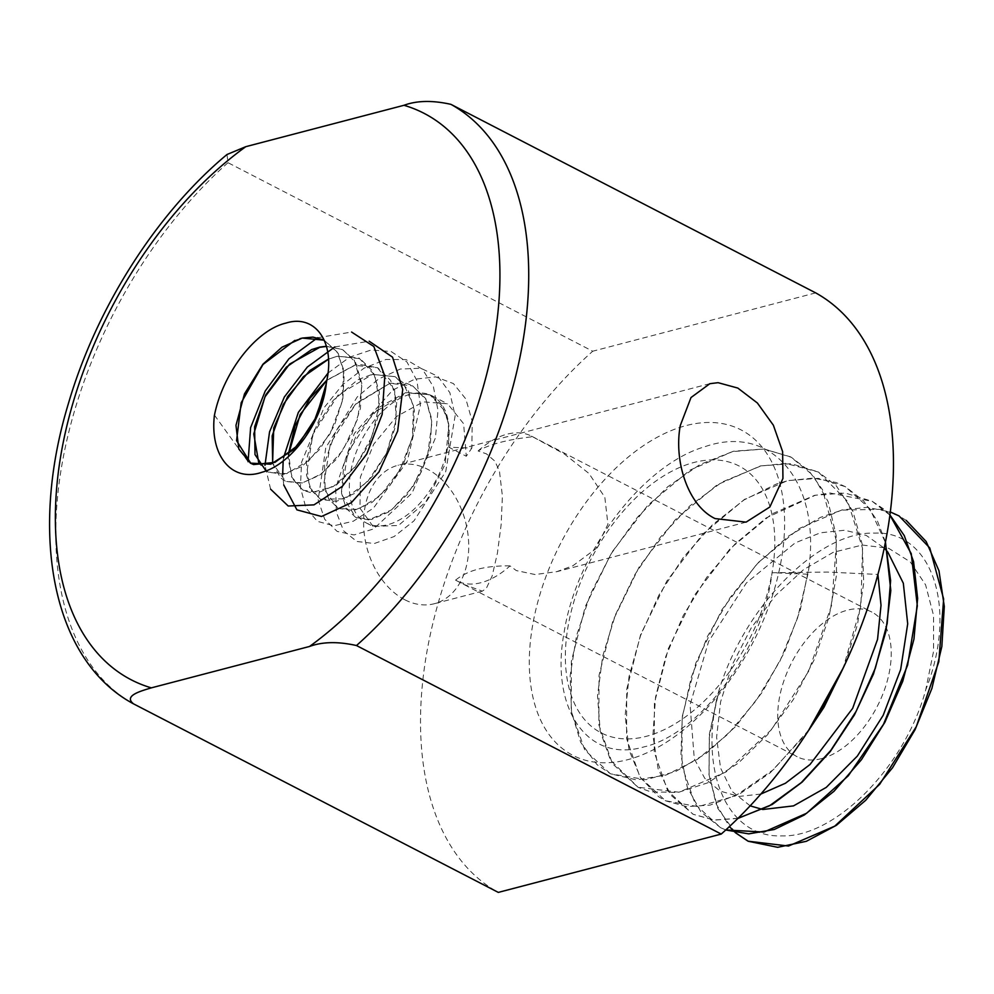 <?xml version="1.0" encoding="UTF-8"?>
<svg xmlns="http://www.w3.org/2000/svg" width="994" height="994" viewBox="0 0 994 994"><rect width="100%" height="100%" fill="white"/><g stroke="black" fill="none" stroke-linecap="round" stroke-linejoin="round"><path stroke-width="0.75" stroke-dasharray="4.97 3.73" d="M366.376 522.993L373.085 526.46L398.482 525.466L425.842 501.982L445.126 464.36L448.766 425.121A71.568 42.27 -62.7 0 0 448.418 422.326A71.568 42.27 -62.7 0 0 432.104 395.836A71.568 42.27 -62.7 0 0 410.621 394.158A71.568 42.27 -62.7 0 0 350.646 472.125A71.568 42.27 -62.7 0 0 366.376 522.993A71.568 42.27 -62.7 0 0 422.537 500.305A71.568 42.27 -62.7 0 0 448.779 425.109L444.803 410.882L430.004 394.879L405.651 392.68L379.969 406.832L357.629 432.614L343.912 464.136L341.277 493.658L355.603 517.352L368.774 519.887L391.537 509.872L413.032 486.551L427.656 454.805L431.992 422.226L426.078 399.787L412.572 385.684L406.198 383.224L389.735 383.411L356.299 403.191L335.835 431.259L324.504 462.98L325.175 490.638L338.022 508.456L357.604 509.413L379.758 496.242L399.936 469.988L412.423 437.397L413.504 405.912L403.117 382.665L395.04 376.676L372.154 374.34L357.703 379.783L333.065 400.507L314.39 430.054L306.152 461.477L309.494 487.209L320.602 499.236L344.943 498.802L367.743 481.494L386.529 453.177L396.196 420.077L394.581 389.921L377.496 367.718L359.418 364.388L354.734 365.171L326.864 380.13M326.827 380.342L354.796 365.32L377.658 367.73L390.654 380.416L396.705 401.191L395.413 426.563L386.753 452.854L372.377 476.362L354.746 493.384L336.519 501.311L320.652 499.46L311.221 490.129L306.463 474.859L312.861 434.341L338.146 395.016L372.352 374.452L395.177 376.664L408.062 389.648L414.349 410.199L412.858 435.558L404.21 462.024L389.971 485.432L372.203 502.305L353.951 510.543L338.258 508.419L328.728 499.063L323.833 484.028L330.43 443.287L355.653 404.21L389.872 383.324L412.647 385.896L425.718 398.594L431.769 419.257L430.34 444.74L421.804 471.057L407.366 494.416L389.673 511.55L371.532 519.464L355.69 517.427L346.136 508.257L341.476 492.999L347.825 452.382L373.222 413.144L407.329 392.568L430.228 394.78L441.783 405.465L448.319 422.4L448.928 447.275L471.864 448.046L466.298 456.258L448.928 447.275M288.384 454.196L288.248 459.75L292.435 478.71L303.095 490.303L311.035 492.726L333.226 486.6L355.579 466.31L372.328 435.956L379.522 402.881L374.912 375.471L358.983 357.952L337.177 356.299L328.542 359.033M328.554 359.157L337.376 356.237L360.139 358.697L373.135 371.57L379.335 392.096L377.77 417.579L369.246 443.983L354.895 467.267L337.128 484.314L318.975 492.428L303.245 490.241L291.54 476.859L288.658 453.985M272.58 463.328L280.42 477.692L285.514 481.258L302.313 482.96L321.522 473.852L342.918 450.245L357.765 418.623L361.804 386.119L354.249 360.163L342.483 349.59L326.38 346.272M326.417 346.409L342.694 349.528L355.566 362.425L361.754 383.137L360.4 408.435L351.665 434.838L337.376 458.358L319.695 475.207L301.406 483.283L285.651 481.357L272.679 463.291M326.777 380.578L325.237 390.63M294.808 340.42L299.964 338.668M373.073 526.422L359.977 508.207L360.375 477.108L373.719 444.181L396.581 416.461L423.332 401.862L447.623 403.775L463.614 423.705L466.298 456.258M844.888 664.452L857.524 624.443L863.736 582.708L862.196 544.165L852.852 511.227L836.302 485.817L818.509 472.075L785.62 463.378L760.733 466.037L721.992 482.09L689.998 505.76L660.426 537.108L635.091 574.246L615.448 614.764L602.699 656.152L597.518 695.812L600.227 731.211L610.502 760.161L638.16 787.347L650.735 791.833L678.032 792.479L707.852 782.775L738.293 763.144L767.393 734.901L793.262 699.652L814.272 659.631L828.984 617.224L836.501 575.054L836.19 535.704L828.101 501.56L812.955 475.231L790.578 456.855L763.827 449.052L732.566 451.587L700.012 464.496L667.682 486.799L637.502 517.178L611.26 553.633L590.56 593.94L576.57 635.526L570.146 675.758L571.55 712.164L580.72 742.381L596.934 764.572L610.614 773.854L646.001 779.656L675.659 771.518L706.237 753.415L735.796 726.328L762.423 691.973L784.378 652.399L800.282 610.067L809.203 565.785C819.652 480.549 770.897 423.494 704.671 446.778C642.621 464.77 576.16 552.676 564.083 632.619C549.893 708.672 587.417 763.392 643.702 746.966C699.59 734.467 763.193 650.088 772.052 572.743A150.206 88.715 -62.7 0 0 693.986 462.471A150.206 88.715 -62.7 0 0 568.121 626.096A150.206 88.715 -62.7 0 0 646.187 736.355A150.206 88.715 -62.7 0 0 772.052 572.743L827.418 572.059L877.926 574.433M809.215 565.785A182.511 107.799 117.3 0 1 807.898 574.197L797.586 617.933L780.004 660.948L756.285 700.484L728.105 734.044L697.341 759.404L666.079 775.034L636.433 779.892L610.391 773.767L584.77 750.035L571.215 711.145L571.326 661.445L585.317 606.464L611.757 552.378L647.902 505.176L689.935 470.15L733.386 451.239L764.224 448.965L791.361 457.302L808.867 470.734L822.523 489.769L836.575 541.606L831.63 605.197L808.731 671.087L771.568 729.559L725.955 772.015L678.977 792.206L637.937 787.236L612.403 763.616L598.873 724.874L599.034 675.336L612.963 620.579L639.304 566.679L675.336 519.663L717.221 484.774L760.522 465.888L791.236 463.689L818.298 471.939L847.783 501.523L862.543 548.303L860.891 606.278L843.235 667.968M885.455 542.053L877.478 521.08L863.562 500.889L845.434 486.725L836.19 482.525L813.142 478.114L787.869 480.698L776.476 483.991L744.021 499.945L712.387 524.844L683.512 557.187L659.059 594.872L640.558 635.576L629.003 676.703L625.139 715.68L629.04 750.072L640.496 777.656L658.649 796.766L665.682 800.841L686.581 806.631L710.089 805.103L740.033 793.721L770.275 772.736L806.706 733.261M808.818 729.981L773.568 769.518L735.324 795.958L698.012 806.656L665.471 800.729L640.024 777.196L626.58 738.579L626.717 689.252L640.596 634.681L666.875 580.993L702.758 534.138L744.506 499.361L787.646 480.599L818.261 478.35L845.211 486.625L869.837 508.679L885.381 542.426M889.941 514.967L883.318 508.779L872.359 501.398L829.99 492.999L814.993 495.385L766.101 517.973L734.914 544.14L706.722 577.34L683.251 615.547L665.831 656.338L655.555 697.142L652.921 735.398L658.09 768.685L670.615 794.939L693.228 814.31L714.077 820.125L737.883 818.447M738.057 818.286L714.177 820.013L692.992 814.223L667.67 790.752L654.263 752.309L654.4 703.143L668.266 648.784L694.421 595.294L730.192 548.613L771.779 513.997L814.769 495.273L845.285 493.061L872.148 501.274L889.916 515.078M906.217 520.409L899.284 516.072L881.429 509.326L842.117 510.084L820.423 517.389L788.254 536.251L757.527 563.536L730.105 597.605L707.579 636.235L691.352 677.051L682.282 717.469L680.94 754.931L687.276 787.111L700.869 811.874L720.749 827.816L725.769 829.978M725.806 829.953L720.538 827.679L695.291 804.345L681.946 766.026L682.12 717.047L695.899 662.899L721.979 609.595L757.627 563.101L799.064 528.584L841.906 509.947L867.253 507.375L890.326 511.96M478.114 450.965A81.409 48.085 117.3 0 1 531.455 436.117A81.409 48.085 117.3 0 1 532.56 436.726L564.443 454.059L588.982 473.492L604.824 497.261L607.93 524.26L595.841 548.763L572.879 565.772L556.628 571.712L535.045 574.532L516.308 570.568L510.021 565.897A81.409 48.085 117.3 0 1 481.121 582.658A81.409 48.085 117.3 0 1 456.693 580.757A81.409 48.085 117.3 0 1 455.575 580.148L463.639 584.348L482.326 591.157L486.302 588.423L492.179 575.886L497.41 553.186L501.175 524.372L502.405 496.143L499.448 471.069L494.863 461.129L486.414 453.848L478.114 450.965C489.247 444.343 507.387 439.596 532.56 436.726M510.021 565.897C485.743 565.474 467.59 570.221 455.575 580.148M821.541 758.621A81.409 48.085 -62.7 0 0 884.983 688.32A81.409 48.085 -62.7 0 0 871.875 612.08A81.409 48.085 -62.7 0 0 791.783 662.315A81.409 48.085 -62.7 0 0 797.113 756.72A81.409 48.085 -62.7 0 0 821.541 758.621M807.898 574.197L772.052 572.743M532.647 625.176A183.169 108.184 -62.7 0 0 693.924 720.998A183.169 108.184 -62.7 0 0 744.394 431.756A183.169 108.184 -62.7 0 0 532.647 625.176M760.845 794.044L739.039 796.43L719.954 791.038L704.721 778.265L694.297 758.82L690.06 704.845L708.635 641.453L746.32 583.043L795.138 542.898L820.497 532.784L844.651 530.237L866.283 535.443L884.225 548.104M750.147 805.848L732.056 791.423L720.526 767.952L716.587 737.237L720.613 701.801L732.404 664.414L751.129 628.071L775.395 595.642L803.425 569.736L833.109 552.378L862.22 545.035L888.586 548.253L910.243 561.871L925.6 584.857L933.552 615.46L933.552 651.343L925.749 689.749C904.714 767.877 834.749 837.358 782.116 835.892C728.378 838.141 699.664 774.301 717.047 697.701L709.256 737.66L709.12 774.301L716.09 803.786L729.422 826.586M735.361 832.674L717.842 808.433L708.971 774.599L709.418 733.845L719.333 689.277C744.879 606.203 818.447 530.92 875.055 533.107C931.701 530.709 958.514 607.682 925.749 689.749M719.321 689.277A178.845 105.625 -62.7 0 0 717.047 697.701M214.443 415.119L248.078 461.713M317.571 337.749L351.59 332.058M270.616 489.185L264.976 465.316M334.792 346.943L369.159 341.19M283.737 484.935L282.669 474.449M283.166 460.918L283.538 457.7M328.057 373.036L349.59 357.194L371.346 349.938L391.189 351.565L406.968 362.002L416.908 380.652L420.412 405.229L407.205 461.365L373.471 508.096L353.355 521.191L333.909 525.789L317.434 521.353L305.941 507.946L300.399 487.458L301.58 462.222L323.932 407.888L342.52 384.827L363.928 368.227L385.921 359.468L406.124 359.604L422.4 369.184L433.409 386.728L437.994 410.373L435.409 437.981L412.1 493.012L373.645 528.92L354.038 534.946L337.177 531.43L324.703 519.29L318.155 499.945L325.796 447.586L357.181 397.016L378.391 379.136L400.333 369.035L420.822 368.252L437.932 376.403L449.86 392.655L455.128 415.778L445.722 471.603L413.964 520.868L394.084 536.574L374.316 543.507L356.784 541.469L343.539 530.771L336.332 512.084L335.674 487.781L354.336 433.459L392.705 390.133L414.684 379.199L435.67 376.9L453.388 383.56L465.863 399.004L472.225 421.294L471.864 448.046M265.982 470.821L268.082 472.075L286.719 473.641L309.693 459.874L330.008 433.881L342.247 401.216L343.626 369.606L337.016 351.851L324.081 340.035M324.156 340.184L338.184 353.342L344.222 374.017L342.806 399.501L334.27 425.805L319.819 449.176L302.139 466.31L283.986 474.213L268.144 472.187L258.838 463.415M226.992 154.505L227.999 162.693L592.735 351.217A339.202 200.341 -62.7 0 0 426.724 652.884A339.202 200.341 -62.7 0 0 498.292 892.401M815.689 292.882L592.735 351.217M404.782 599.742A71.568 50.992 -104.7 0 1 363.729 527.404A71.568 50.992 -104.7 0 1 398.047 465.254A71.568 50.992 -104.7 0 1 465.503 521.589A71.568 50.992 -104.7 0 1 434.279 603.731A71.568 50.992 -104.7 0 1 404.782 599.742M227.999 162.693A339.202 200.341 -62.7 0 0 61.988 464.36A339.202 200.341 -62.7 0 0 133.544 703.864M432.104 395.836L447.561 403.825M456.693 580.757L797.113 756.72M531.455 436.117L871.875 612.08M709.853 383.672L398.047 465.254M746.084 522.161L556.628 571.724M482.326 591.169L434.279 603.731"/><path stroke-width="1.49" d="M326.864 380.13L310.053 398.172L294.994 425.904L288.384 454.196M288.658 453.985L300.176 414.461L326.827 380.342M328.542 359.033L309.892 370.476L287.713 396.482L273.735 427.967L272.58 463.328M326.38 346.272L319.658 347.117L311.669 349.565L286.334 367.134L265.684 395.016L254.626 426.737L254.998 454.581L265.982 470.821M258.838 463.415L253.781 433.968L264.988 396.83L289.602 364.102L319.782 347.328L326.417 346.409M272.679 463.291L272.157 435.919L283.29 404.446L303.418 376.664L328.554 359.157M325.237 390.63L313.458 423.307L293.677 449.686L270.766 464.198L250.699 463.142L236.56 440.628L241.182 402.732L263.012 364.475L294.808 340.42M299.964 338.668L302.176 338.109M214.48 415.107C222.594 374.067 255.209 330.182 285.974 323.087C314.837 313.831 335.276 341.613 326.777 380.578A71.568 42.27 117.3 0 1 326.243 383.858C322.503 421.916 291.13 464.546 262.068 472.225C231.242 482.96 209.647 454.755 214.431 415.169M324.081 340.035L312.936 337.103L302.213 338.084L281.998 347.192L262.95 364.202L244.487 393.885L235.976 425.345L238.796 448.965L250.488 463.216L253.669 464.571L274.94 462.384L297.778 445.424L316.34 416.971L326.243 383.858M806.706 733.261L823.976 707.281L844.888 664.452M843.235 667.968L808.818 729.981M737.883 818.447L772.189 804.494L802.17 782.079L830.226 751.588L854.492 714.81L873.465 674.031L885.828 631.724L890.81 590.486L885.455 542.053M885.381 542.426L890.612 580.62L887.17 623.486L875.366 668.08L856.107 711.393L830.773 750.445L801.239 782.651L769.567 805.749L738.057 818.286M725.769 829.978L748.731 833.854L774.276 829.493L804.308 814.993L833.991 791.286L861.425 759.727L884.871 722.29L902.751 681.238L913.958 639.08L917.636 598.413L913.585 561.697L904.254 535.58L889.941 514.967M889.916 515.078L911.237 553.646L917.325 605.843L907.597 665.21L883.504 724.303L848.304 775.78L806.619 813.254L763.914 832.053L725.806 829.953M877.926 574.433L881.019 605.309L877.553 639.353L852.653 708.362L810.023 764.498L785.446 783.247L760.845 794.044M884.225 548.104L887.605 551.869M887.828 552.142L903.322 583.217L907.696 623.847L900.663 669.534L883.194 715.295L857.35 756.074L826.25 787.397L793.498 805.885L762.932 809.489M762.572 809.439L750.147 805.848M890.326 511.96L899.073 515.936L929.788 547.967L943.641 599.071L938.821 661.718L916.294 726.676L879.678 784.316L834.761 826.138L788.49 846.043L748.06 841.197L735.361 832.674M729.422 826.586L735.374 832.624M735.448 832.699L748.296 841.284L777.681 847.31L806.395 841.284L836.376 825.318L865.712 800.282L892.525 767.778L915.052 729.72L931.887 688.469L941.84 646.535L944.3 606.477L938.97 570.767L926.184 541.556L906.217 520.409M248.078 461.713L250.625 427.582L265.249 390.99L288.931 358.797L317.571 337.749M351.59 332.058L373.843 346.521L384.815 376.005L382.168 414.349L366.774 453.997L342.371 486.302L313.992 504.865L288.21 506.021L270.616 489.185M264.976 465.316L269.548 431.868L284.359 396.991L307.32 367.072L334.792 346.943M369.159 341.19L392.543 357.157L402.732 389.437L397.662 431.061L379.025 471.852L351.23 502.778L321.534 516.482L296.92 509.86L283.737 484.935M282.669 474.449L283.166 460.918M283.538 457.7L298.337 412.398L328.057 373.036M302.325 338.084L324.156 340.184M133.233 703.702L133.544 703.864C123.268 695.763 140.601 691.128 151.337 687.86A318.85 188.313 117.3 0 1 61.206 453.202A318.85 188.313 117.3 0 1 245.791 146.677L226.992 154.505C156.244 213.375 95.946 308.5 68.114 404.533C29 533.989 52.297 660.066 133.221 703.69M133.544 703.864L498.292 892.401L721.234 834.065A339.202 200.341 -62.7 0 0 887.244 532.399A339.202 200.341 -62.7 0 0 815.689 292.882L450.941 104.358C432.527 100.22 416.871 100.531 403.974 105.289A318.85 188.313 117.3 0 1 494.093 339.936A318.85 188.313 117.3 0 1 309.519 646.473C322.416 641.714 338.072 641.403 356.486 645.541L721.234 834.065M245.791 146.677L403.974 105.289M782.937 478.474L769.841 507.002L746.072 522.136L715.046 518.57C687.326 505.225 673.721 459.998 680.318 425.444L691.004 397.538L709.853 383.696L718.066 382.678L737.821 388.07L757.391 403.005L773.382 425.246L782.626 451.649L782.937 478.474M309.519 646.473L151.337 687.86M356.486 645.541A339.202 200.341 -62.7 0 0 522.509 343.862A339.202 200.341 -62.7 0 0 450.941 104.358"/></g></svg>

